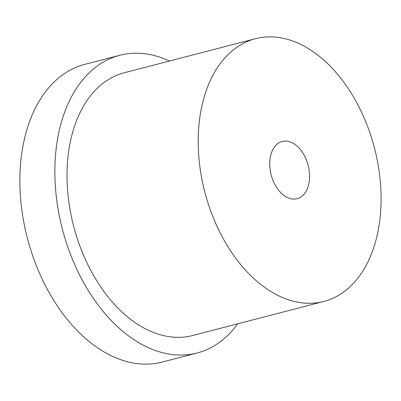 <?xml version="1.0" encoding="UTF-8"?>
<svg xmlns="http://www.w3.org/2000/svg" width="401" height="401" viewBox="0 0 401 401"><rect width="100%" height="100%" fill="white"/><g stroke="black" fill="none" stroke-linecap="round" stroke-linejoin="round"><path stroke-width="0.6" d="M273.582 181.793A29.574 19.088 -104.6 0 1 282.219 141.448A29.574 19.088 -104.6 0 1 305.717 158.35A29.574 19.088 -104.6 0 1 297.086 198.695A29.574 19.088 -104.6 0 1 273.582 181.793M215.898 223.868A135.754 87.624 75.4 0 0 323.772 301.467A135.754 87.624 75.4 0 0 363.406 116.275A135.754 87.624 75.4 0 0 255.532 38.676A135.754 87.624 75.4 0 0 215.898 223.868M255.532 38.676L124.345 72.746A135.754 87.624 75.4 0 0 84.711 257.933A135.754 87.624 75.4 0 0 192.585 335.532L323.772 301.467M237.738 323.808A153.794 99.268 -104.6 0 1 197.122 352.995L162.134 362.078A153.794 99.268 -104.6 0 1 39.925 274.169A153.794 99.268 -104.6 0 1 84.827 64.366L119.809 55.283A153.794 99.268 -104.6 0 1 169.498 61.017M197.122 352.995A153.794 99.268 -104.6 0 1 74.912 265.081A153.794 99.268 -104.6 0 1 119.809 55.283"/></g></svg>
